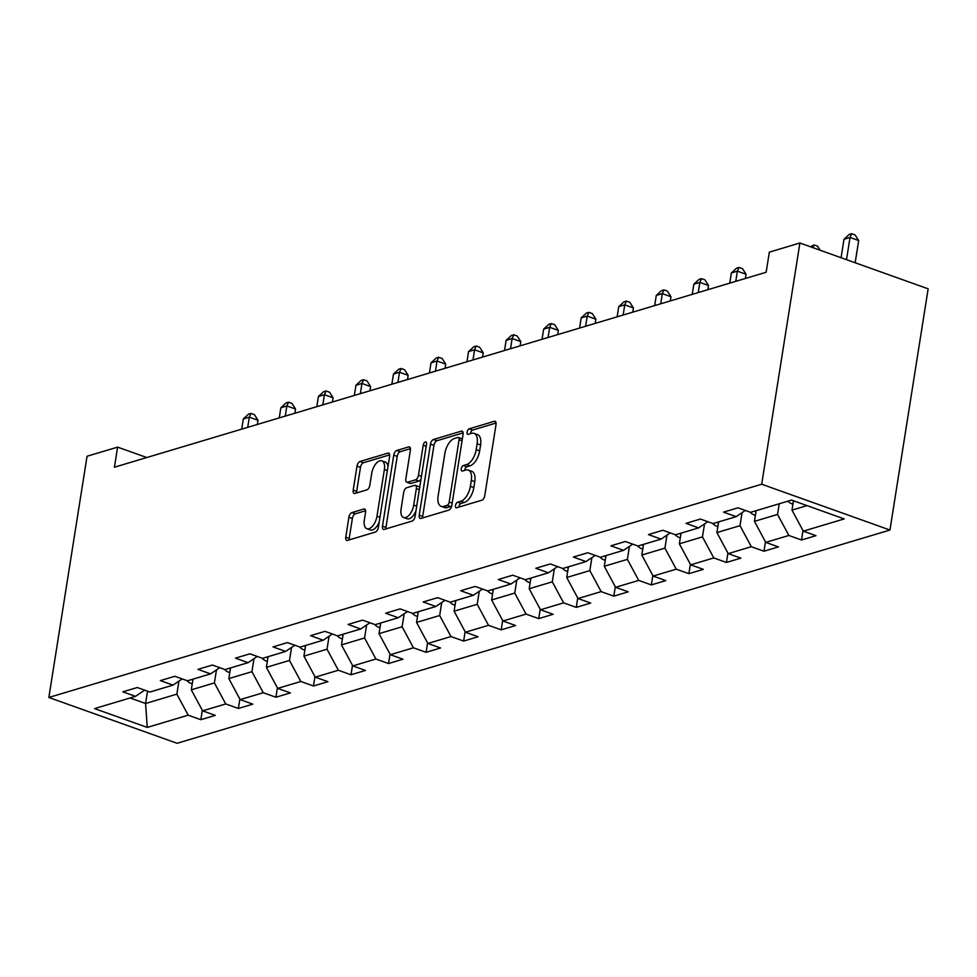<?xml version="1.0" encoding="UTF-8"?>
<svg xmlns="http://www.w3.org/2000/svg" width="977" height="977" viewBox="0 0 977 977"><rect width="100%" height="100%" fill="white"/><g stroke="black" fill="none" stroke-linecap="round" stroke-linejoin="round"><path stroke-width="1.47" d="M455.477 505.463A2.931 1.49 -70.3 0 0 456.137 507.735A2.931 1.49 -70.3 0 0 456.686 507.735L481.783 500.224A4.189 2.125 -70.3 0 0 484.775 495.571L496.023 424.543A4.189 2.125 -70.3 0 0 495.07 421.307A4.189 2.125 -70.3 0 0 494.289 421.307L469.192 428.818A2.931 1.49 -70.3 0 0 467.091 432.078A2.931 1.49 -70.3 0 0 467.763 434.338A2.931 1.49 -70.3 0 0 468.313 434.338L471.561 433.373A13.409 6.778 -70.3 0 1 474.065 433.373A13.409 6.778 -70.3 0 1 477.118 443.729L476.178 449.652A13.409 6.778 -70.3 0 1 466.627 464.539L463.379 465.516A2.931 1.49 -70.3 0 0 461.278 468.765A2.931 1.49 -70.3 0 0 461.95 471.036A2.931 1.49 -70.3 0 0 462.5 471.036L465.748 470.071A13.409 6.778 -70.3 0 1 468.264 470.071A13.409 6.778 -70.3 0 1 471.305 480.428L470.364 486.351A13.409 6.778 -70.3 0 1 460.814 501.238L457.566 502.215A2.931 1.49 -70.3 0 0 455.477 505.463M468.264 470.071L471.72 471.305A13.409 6.778 -70.3 0 1 474.773 481.673L473.833 487.584A13.409 6.778 -70.3 0 1 464.283 502.483L461.034 503.448A2.931 1.49 -70.3 0 0 458.934 506.709A2.931 1.49 -70.3 0 0 458.897 507.075M496.084 423.041L472.648 430.051A2.931 1.49 -70.3 0 0 470.56 433.312A2.931 1.49 -70.3 0 0 470.523 433.678M474.065 433.373L477.533 434.606A13.409 6.778 -70.3 0 1 480.586 444.975L479.646 450.885A13.409 6.778 -70.3 0 1 470.096 465.785L466.847 466.75A2.931 1.49 -70.3 0 0 464.747 470.01A2.931 1.49 -70.3 0 0 464.71 470.377M351.903 512.583A4.189 2.125 -70.3 0 0 348.911 517.236L345.76 537.167A4.189 2.125 -70.3 0 0 346.713 540.403A4.189 2.125 -70.3 0 0 347.494 540.403L375.363 532.062A4.189 2.125 -70.3 0 0 378.355 527.409L389.603 456.381A4.189 2.125 -70.3 0 0 388.651 453.145A4.189 2.125 -70.3 0 0 387.869 453.145L359.988 461.486A4.189 2.125 -70.3 0 0 357.008 466.139L353.198 490.21A4.189 2.125 -70.3 0 0 354.15 493.446A4.189 2.125 -70.3 0 0 354.932 493.446L366.863 489.88A4.189 2.125 -70.3 0 0 369.843 485.227L371.736 473.283A11.211 5.667 -70.3 0 1 381.824 460.839A11.211 5.667 -70.3 0 1 384.376 469.51L376.975 516.271A11.211 5.667 -70.3 0 1 366.876 528.716A11.211 5.667 -70.3 0 1 364.336 520.045L365.569 512.253A4.189 2.125 -70.3 0 0 364.616 509.017A4.189 2.125 -70.3 0 0 363.823 509.017L351.903 512.583L355.359 513.817A4.189 2.125 -70.3 0 0 352.379 518.469L349.216 538.4A4.189 2.125 -70.3 0 0 349.168 539.902M761.694 484.213L799.894 243.004L769.326 252.151L766.151 272.253L114.431 467.214L117.619 447.124L87.051 456.259L48.85 697.468L761.694 484.213L889.949 530.035L177.106 743.289L48.85 697.468M419.218 515.184A4.189 2.125 -70.3 0 0 420.171 518.421A4.189 2.125 -70.3 0 0 420.965 518.421L448.834 510.092A4.189 2.125 -70.3 0 0 451.826 505.439L463.074 434.399A4.189 2.125 -70.3 0 0 462.121 431.162A4.189 2.125 -70.3 0 0 461.339 431.162L433.458 439.503A4.189 2.125 -70.3 0 0 430.466 444.156L419.218 515.184L422.687 516.43A4.189 2.125 -70.3 0 0 422.638 517.92M412.099 521.071L384.23 529.412A4.189 2.125 -70.3 0 1 383.436 529.412A4.189 2.125 -70.3 0 1 382.483 526.176L393.743 455.148A4.189 2.125 -70.3 0 1 396.723 450.495L408.655 446.929A4.189 2.125 -70.3 0 1 409.436 446.929A4.189 2.125 -70.3 0 1 410.389 450.165L405.834 478.974A4.189 2.125 -70.3 0 0 406.786 482.211A4.189 2.125 -70.3 0 0 407.568 482.211L415.481 479.841A4.189 2.125 -70.3 0 0 418.474 475.188L423.212 445.194A2.931 1.49 -70.3 0 1 425.862 441.946A2.931 1.49 -70.3 0 1 426.522 444.205L415.091 516.418A4.189 2.125 -70.3 0 1 412.099 521.071M202.312 710.303L200.835 719.695L215.27 715.372L202.618 710.853L225.724 703.941L238.376 708.459L252.811 704.148L240.159 699.617L263.265 692.717L275.917 697.236L290.352 692.913L277.7 688.394L300.806 681.482L313.458 686.001L327.893 681.677L315.241 677.159L338.347 670.246L350.999 674.765L365.447 670.454L352.795 665.923L375.889 659.011L388.541 663.542L402.988 659.219L390.336 654.7L413.442 647.788L426.094 652.306L440.529 647.983L427.877 643.464L450.983 636.552L463.635 641.071L478.071 636.76L465.418 632.229L488.524 625.317L501.177 629.847L515.612 625.524L502.96 621.006L526.066 614.093L538.718 618.612L553.153 614.289L540.501 609.77L563.607 602.858L576.259 607.376L590.706 603.065L578.054 598.535L601.148 591.622L613.8 596.153L628.248 591.83L615.595 587.311L638.702 580.399L651.354 584.918L665.789 580.594L653.137 576.076L676.243 569.164L688.895 573.682L703.33 569.371L690.678 564.84L713.784 557.928L726.436 562.459L740.871 558.136L728.219 553.617L751.325 546.705L763.977 551.223L778.413 546.9L765.76 542.382L788.866 535.469L801.519 539.988L815.966 535.677L803.314 531.146L844.226 518.909L791.529 500.09L750.617 512.327L737.965 507.808L723.53 512.131L736.182 516.65L745.329 510.446M200.835 719.695L188.182 715.176L147.271 727.413L94.574 708.594L135.485 696.357L122.833 691.838L137.281 687.515L149.933 692.034L173.027 685.121L160.375 680.603L174.822 676.279L187.474 680.798L210.58 673.886L197.928 669.367L212.363 665.044L225.015 669.575L248.121 662.662L235.469 658.144L249.904 653.821L262.557 658.339L285.663 651.427L273.01 646.908L287.446 642.585L300.098 647.104L323.204 640.191L310.552 635.673L324.987 631.35L337.639 635.88L360.745 628.968L348.093 624.45L362.54 620.126L375.192 624.645L398.286 617.733L385.634 613.214L400.082 608.891L412.734 613.409L435.84 606.497L423.175 601.979L437.623 597.655L450.275 602.186L473.381 595.274L460.729 590.755L475.164 586.432L487.816 590.951L510.922 584.038L498.27 579.52L512.705 575.197L525.357 579.715L548.463 572.803L535.811 568.284L550.246 563.961L562.899 568.492L586.005 561.58L573.352 557.061L587.788 552.738L600.452 557.256L623.546 550.344L610.894 545.825L625.341 541.502L637.993 546.021L661.087 539.109L648.435 534.59L662.882 530.267L675.534 534.798L698.64 527.885L685.988 523.367L700.424 519.043L713.076 523.562L736.182 516.65M216.467 669.892L214.403 682.911L191.297 689.823L192.994 679.149M191.297 689.823L202.618 710.853M214.403 682.911L225.724 703.941M173.027 685.121L182.186 678.917M254.008 658.669L251.944 671.675L228.838 678.588L230.535 667.914M228.838 678.588L240.159 699.617M251.944 671.675L263.265 692.717M210.58 673.886L219.727 667.682M291.549 647.433L289.485 660.452L266.379 667.352L268.077 656.691M266.379 667.352L277.7 688.394M289.485 660.452L300.806 681.482M248.121 662.662L257.269 656.446M329.09 636.198L327.026 649.216L303.932 656.129L305.618 645.455M303.932 656.129L315.241 677.159M327.026 649.216L338.347 670.246M285.663 651.427L294.822 645.223M366.631 624.975L364.58 637.981L341.474 644.893L343.159 634.22M341.474 644.893L352.795 665.923M364.58 637.981L375.889 659.011M323.204 640.191L332.363 633.988M404.185 613.739L402.121 626.758L379.015 633.658L380.7 622.996M379.015 633.658L390.336 654.7M402.121 626.758L413.442 647.788M360.745 628.968L369.904 622.752M441.726 602.504L439.662 615.522L416.556 622.434L418.254 611.761M416.556 622.434L427.877 643.464M439.662 615.522L450.983 636.552M398.286 617.733L407.446 611.529M479.267 591.28L477.203 604.287L454.097 611.199L455.795 600.525M454.097 611.199L465.418 632.229M477.203 604.287L488.524 625.317M435.84 606.497L444.987 600.293M516.809 580.045L514.745 593.063L491.639 599.963L493.336 589.302M491.639 599.963L502.96 621.006M514.745 593.063L526.066 614.093M473.381 595.274L482.528 589.058M554.35 568.809L552.286 581.828L529.192 588.74L530.877 578.066M529.192 588.74L540.501 609.77M552.286 581.828L563.607 602.858M510.922 584.038L520.082 577.834M591.891 557.586L589.839 570.592L566.733 577.505L568.419 566.831M566.733 577.505L578.054 598.535M589.839 570.592L601.148 591.622M548.463 572.803L557.623 566.599M629.432 546.351L627.381 559.369L604.274 566.269L605.96 555.608M604.274 566.269L615.595 587.311M627.381 559.369L638.702 580.399M586.005 561.58L595.164 555.363M666.986 535.115L664.922 548.134L641.816 555.046L643.501 544.372M641.816 555.046L653.137 576.076M664.922 548.134L676.243 569.164M623.546 550.344L632.705 544.14M704.527 523.892L702.463 536.898L679.357 543.81L681.054 533.137M679.357 543.81L690.678 564.84M702.463 536.898L713.784 557.928M661.087 539.109L670.246 532.905M742.068 512.656L740.004 525.675L716.898 532.575L718.596 521.913M716.898 532.575L728.219 553.617M740.004 525.675L751.325 546.705M698.64 527.885L707.788 521.669M779.243 503.766L777.545 514.439L754.452 521.352L756.137 510.678M754.452 521.352L765.76 542.382M777.545 514.439L788.866 535.469M807.014 505.622L791.993 510.116L793.471 500.786M791.993 510.116L803.314 531.146M799.894 243.004L928.15 288.826L889.949 530.035M146.794 457.541L117.619 447.124M147.527 691.179L145.573 703.501L176.861 694.146L178.925 681.128M130.088 697.969L145.573 703.501L147.271 727.413M176.861 694.146L188.182 715.176M135.485 696.357L144.645 690.141M803.009 530.596L801.519 539.988M765.467 541.832L763.977 551.223M727.926 553.055L726.436 562.459M690.385 564.291L688.895 573.682M652.831 575.526L651.354 584.918M615.29 586.75L613.8 596.153M577.749 597.985L576.259 607.376M540.208 609.221L538.718 618.612M502.666 620.444L501.177 629.847M465.125 631.679L463.635 641.071M427.572 642.915L426.094 652.306M390.031 654.138L388.541 663.542M352.489 665.374L350.999 674.765M314.948 676.609L313.458 686.001M277.407 687.832L275.917 697.236M239.866 699.068L238.376 708.459M463.122 432.909L436.927 440.737A4.189 2.125 -70.3 0 0 433.935 445.39L422.687 516.43M447.112 505.341A2.931 1.49 -70.3 0 0 449.2 502.08L459.08 439.735A2.931 1.49 -70.3 0 0 458.408 437.464A2.931 1.49 -70.3 0 0 457.859 437.464L454.439 438.49A13.409 6.778 -70.3 0 0 444.877 453.377L438.123 495.998A13.409 6.778 -70.3 0 0 441.177 506.355A13.409 6.778 -70.3 0 0 443.68 506.367L447.112 505.341L450.58 506.575A2.931 1.49 -70.3 0 0 451.801 505.524M462.329 439.1A2.931 1.49 -70.3 0 0 461.877 438.71L458.408 437.464M441.177 506.355L444.645 507.6A13.409 6.778 -70.3 0 0 447.148 507.6L443.68 506.367M450.58 506.575L447.148 507.6M410.45 448.663L400.191 451.728A4.189 2.125 -70.3 0 0 397.199 456.381L385.952 527.409A4.189 2.125 -70.3 0 0 385.903 528.911M406.786 482.211L410.255 483.444A4.189 2.125 -70.3 0 0 411.036 483.444L418.95 481.075A4.189 2.125 -70.3 0 0 421.002 479.096M401.095 508.858A11.211 5.667 -70.3 0 0 403.648 517.529A11.211 5.667 -70.3 0 0 413.735 505.085L416.349 488.61A4.189 2.125 -70.3 0 0 415.396 485.361A4.189 2.125 -70.3 0 0 414.602 485.361L406.688 487.731A4.189 2.125 -70.3 0 0 403.709 492.384L401.095 508.858M403.648 517.529L407.116 518.763A11.211 5.667 -70.3 0 0 415.982 510.739M419.67 487.499A4.189 2.125 -70.3 0 0 418.852 486.607L415.396 485.361M365.618 510.751L355.359 513.817M366.876 528.716L370.344 529.949A11.211 5.667 -70.3 0 0 379.223 521.926M387.979 466.64A11.211 5.667 -70.3 0 0 385.292 462.084L381.824 460.839M389.664 454.879L363.456 462.719A4.189 2.125 -70.3 0 0 360.476 467.372L356.654 491.443A4.189 2.125 -70.3 0 0 356.605 492.945M792.958 503.998L791.736 503.766A11.309 9.147 -106.7 0 1 787.926 501.164M855.168 262.752L858.685 240.562L850.027 237.472L844.006 239.267L841.087 257.72M846.509 259.662L850.027 237.472L851.651 233.711L855.107 234.956L858.685 240.562M844.006 239.267L849.233 234.431L851.651 233.711M755.416 515.221L754.195 514.989A11.309 9.147 -106.7 0 1 750.153 512.168M754.952 511.032A11.309 9.147 73.3 0 0 755.929 511.948M810.483 246.79L814.097 244.946L817.566 246.18L820.155 250.246M814.097 244.946L812.925 247.669M717.875 526.456L716.654 526.224A11.309 9.147 -106.7 0 1 712.612 523.391M717.411 522.268A11.309 9.147 73.3 0 0 718.388 523.183M680.334 537.692L679.113 537.46A11.309 9.147 -106.7 0 1 675.07 534.627M745.39 278.457L746.062 274.256L737.391 271.166L731.382 272.962L729.77 283.135M679.87 533.491A11.309 9.147 73.3 0 0 680.847 534.419M735.779 281.339L737.391 271.166L739.015 267.405L742.483 268.651L746.062 274.256M731.382 272.962L736.609 268.125L739.015 267.405M642.781 548.915L641.571 548.683A11.309 9.147 -106.7 0 1 637.529 545.862M707.849 289.693L708.52 285.492L699.85 282.402L693.829 284.197L692.217 294.37M642.316 544.726A11.309 9.147 73.3 0 0 643.306 545.642M698.237 292.563L699.85 282.402L701.474 278.64L704.942 279.874L708.52 285.492M693.829 284.197L699.068 279.361L701.474 278.64M605.239 560.151L604.03 559.919A11.309 9.147 -106.7 0 1 599.988 557.085M670.307 300.928L670.967 296.727L662.308 293.625L656.288 295.433L654.675 305.593M604.775 555.962A11.309 9.147 73.3 0 0 605.764 556.878M660.696 303.798L662.308 293.625L663.933 289.876L667.401 291.109L670.967 296.727M656.288 295.433L661.527 290.596L663.933 289.876M567.698 571.386L566.477 571.154A11.309 9.147 -106.7 0 1 562.447 568.321M632.766 312.151L633.426 307.95L624.767 304.861L618.746 306.656L617.134 316.829M567.234 567.185A11.309 9.147 73.3 0 0 568.223 568.113M623.155 315.034L624.767 304.861L626.391 301.099L629.847 302.345L633.426 307.95M618.746 306.656L623.985 301.82L626.391 301.099M530.157 582.61L528.936 582.377A11.309 9.147 -106.7 0 1 524.893 579.556M595.225 323.387L595.885 319.186L587.226 316.096L581.205 317.891L579.593 328.064M529.693 578.421A11.309 9.147 73.3 0 0 530.67 579.337M585.614 326.257L587.226 316.096L588.838 312.335L592.306 313.568L595.885 319.186M581.205 317.891L586.432 313.055L588.838 312.335M492.616 593.845L491.394 593.613A11.309 9.147 -106.7 0 1 487.352 590.78M557.684 334.623L558.343 330.421L549.672 327.319L543.664 329.127L542.052 339.288M492.152 589.656A11.309 9.147 73.3 0 0 493.129 590.572M548.06 337.492L549.672 327.319L551.297 323.57L554.765 324.804L558.343 330.421M543.664 329.127L548.891 324.291L551.297 323.57M455.074 605.081L453.853 604.848A11.309 9.147 -106.7 0 1 449.811 602.015M520.13 345.846L520.802 341.645L512.131 338.555L506.123 340.35L504.511 350.523M454.61 600.879A11.309 9.147 73.3 0 0 455.587 601.808M510.519 348.728L512.131 338.555L513.755 334.793L517.224 336.039L520.802 341.645M506.123 340.35L511.35 335.514L513.755 334.793M417.533 616.304L416.312 616.072A11.309 9.147 -106.7 0 1 412.27 613.251M482.589 357.081L483.261 352.88L474.59 349.79L468.569 351.586L466.957 361.759M417.057 612.115A11.309 9.147 73.3 0 0 418.046 613.031M472.978 359.951L474.59 349.79L476.214 346.029L479.683 347.262L483.261 352.88M468.569 351.586L473.808 346.75L476.214 346.029M379.98 627.539L378.771 627.307A11.309 9.147 -106.7 0 1 374.728 624.474M445.048 368.317L445.72 364.116L437.049 361.014L431.028 362.821L429.416 372.982M379.516 623.35A11.309 9.147 73.3 0 0 380.505 624.266M435.437 371.187L437.049 361.014L438.673 357.264L442.141 358.498L445.72 364.116M431.028 362.821L436.267 357.985L438.673 357.264M342.438 638.775L341.217 638.543A11.309 9.147 -106.7 0 1 337.187 635.709M407.507 379.54L408.166 375.339L399.508 372.249L393.487 374.044L391.875 384.217M341.974 634.574A11.309 9.147 73.3 0 0 342.964 635.502M397.895 382.422L399.508 372.249L401.132 368.488L404.588 369.733L408.166 375.339M393.487 374.044L398.726 369.208L401.132 368.488M304.897 649.998L303.676 649.766A11.309 9.147 -106.7 0 1 299.646 646.945M369.965 390.776L370.625 386.574L361.966 383.485L355.946 385.28L354.333 395.453M304.433 645.809A11.309 9.147 73.3 0 0 305.422 646.725M360.354 393.646L361.966 383.485L363.578 379.723L367.047 380.957L370.625 386.574M355.946 385.28L361.172 380.444L363.578 379.723M267.356 661.234L266.135 661.002A11.309 9.147 -106.7 0 1 262.092 658.168M332.424 402.011L333.084 397.81L324.413 394.708L318.404 396.515L316.792 406.676M266.892 657.045A11.309 9.147 73.3 0 0 267.869 657.961M322.813 404.881L324.413 394.708L326.037 390.959L329.505 392.192L333.084 397.81M318.404 396.515L323.631 391.679L326.037 390.959M229.815 672.469L228.594 672.237A11.309 9.147 -106.7 0 1 224.551 669.404M294.871 413.234L295.542 409.033L286.872 405.943L280.863 407.739L279.251 417.912M229.351 668.268A11.309 9.147 73.3 0 0 230.328 669.196M285.26 416.117L286.872 405.943L288.496 402.182L291.964 403.428L295.542 409.033M280.863 407.739L286.09 402.903L288.496 402.182M192.274 683.692L191.052 683.46A11.309 9.147 -106.7 0 1 187.01 680.639M257.33 424.47L258.001 420.269L249.33 417.179L243.31 418.974L241.71 429.147M191.797 679.503A11.309 9.147 73.3 0 0 192.787 680.419M247.718 427.34L249.33 417.179L250.955 413.418L254.423 414.651L258.001 420.269M243.31 418.974L248.549 414.138L250.955 413.418M464.283 502.483L460.814 501.238M473.833 487.584L470.364 486.351M474.773 481.673L471.305 480.428M466.847 466.75L463.379 465.516M470.096 465.785L466.627 464.539M479.646 450.885L476.178 449.652M480.586 444.975L477.118 443.729M472.648 430.051L469.192 428.818M495.681 421.808L494.289 421.307M461.034 503.448L457.566 502.215M433.935 445.39L430.466 444.156M436.927 440.737L433.458 439.503M462.719 431.663L461.339 431.162M452.18 503.143L449.2 502.08M462.06 440.798L459.08 439.735M385.952 527.409L382.483 526.176M397.199 456.381L393.743 455.148M400.191 451.728L396.723 450.495M410.047 447.417L408.655 446.929M411.036 483.444L407.568 482.211M418.95 481.075L415.481 479.841M421.453 476.251L418.474 475.188M426.204 446.269L423.212 445.194M416.715 506.147L413.735 505.085M419.328 489.672L416.349 488.61M365.215 509.518L363.823 509.017M379.955 517.334L376.975 516.271M387.356 470.572L384.376 469.51M356.654 491.443L353.198 490.21M360.476 467.372L357.008 466.139M363.456 462.719L359.988 461.486M389.261 453.646L387.869 453.145M349.216 538.4L345.76 537.167M352.379 518.469L348.911 517.236M791.968 503.814L793.043 503.485M754.427 515.038L755.502 514.72M716.886 526.273L717.948 525.956M679.345 537.509L680.407 537.179M641.804 548.732L642.866 548.415M604.262 559.968L605.325 559.65M566.709 571.203L567.784 570.873M529.168 582.426L530.242 582.109M491.626 593.662L492.689 593.344M454.085 604.897L455.148 604.568M416.544 616.121L417.606 615.803M379.003 627.356L380.065 627.039M341.462 638.592L342.524 638.262M303.908 649.815L304.983 649.497M266.367 661.05L267.429 660.733M228.826 672.286L229.888 671.956M191.284 683.509L192.347 683.192"/></g></svg>
